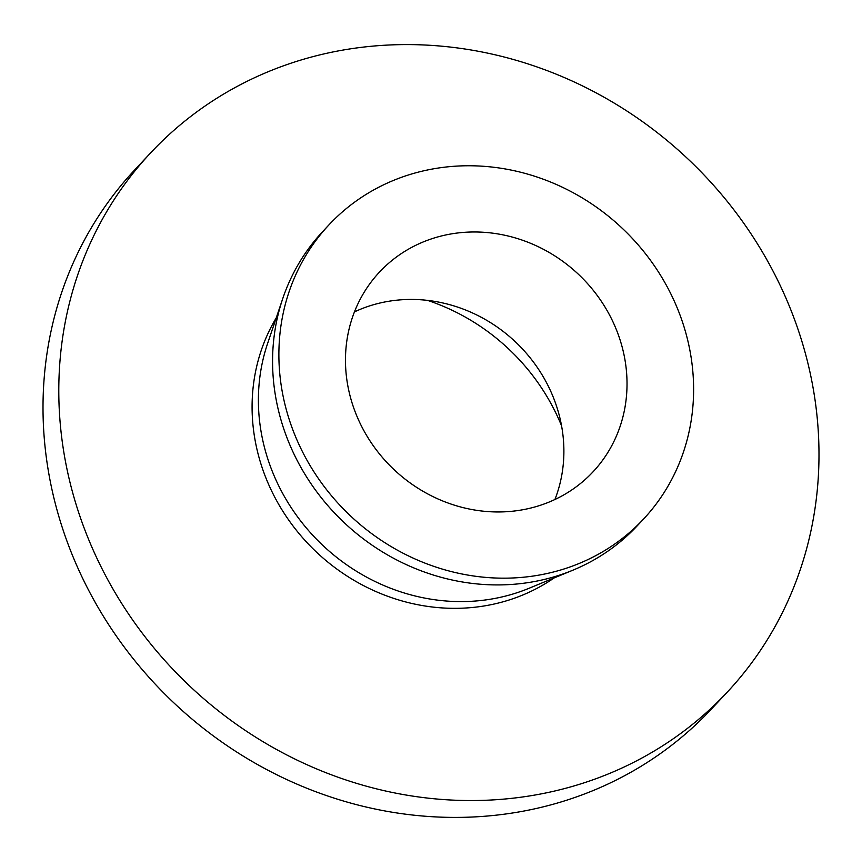 <?xml version="1.0" encoding="UTF-8"?>
<svg xmlns="http://www.w3.org/2000/svg" width="862" height="862" viewBox="0 0 862 862"><rect width="100%" height="100%" fill="white"/><g stroke="black" fill="none" stroke-linecap="round" stroke-linejoin="round"><path stroke-width="1.29" d="M354.444 311.893A146.206 134.31 -136.9 0 1 359.055 309.835A146.206 134.31 -136.9 0 1 516.855 343.238A146.206 134.31 -136.9 0 1 554.912 499.518M550.301 501.565A146.206 134.31 -136.9 0 1 375.595 448.919A146.206 134.31 -136.9 0 1 379.506 272.069A146.206 134.31 -136.9 0 1 422.197 242.373A146.206 134.31 -136.9 0 1 596.903 295.03A146.206 134.31 -136.9 0 1 592.991 471.88A146.206 134.31 -136.9 0 1 550.301 501.565M265.959 72.656A394.753 362.654 -136.9 0 1 737.656 214.81A394.753 362.654 -136.9 0 1 727.097 692.315A394.753 362.654 -136.9 0 1 611.826 772.481A394.753 362.654 -136.9 0 1 140.129 630.327A394.753 362.654 -136.9 0 1 150.688 152.822A394.753 362.654 -136.9 0 1 265.959 72.656M727.097 692.315L711.312 709.178A394.753 362.654 -136.9 0 1 596.041 789.344A394.753 362.654 -136.9 0 1 124.343 647.19A394.753 362.654 -136.9 0 1 134.903 169.685L150.688 152.822M554.137 577.928A194.015 178.24 -136.9 0 1 523.891 594.543A194.015 178.24 -136.9 0 1 304.049 539.353A194.015 178.24 -136.9 0 1 276.26 317.841M643.483 519.139L637.169 525.885A215.36 197.851 -136.9 0 1 574.275 569.61A215.36 197.851 -136.9 0 1 572.821 570.224A215.36 197.851 -136.9 0 1 344.735 523.169A215.36 197.851 -136.9 0 1 282.714 298.694A215.36 197.851 -136.9 0 1 322.7 231.555L329.015 224.81A215.36 197.851 -136.9 0 1 391.898 181.074A215.36 197.851 -136.9 0 1 649.237 258.632A215.36 197.851 -136.9 0 1 643.483 519.139A215.36 197.851 -136.9 0 1 580.589 562.864A215.36 197.851 -136.9 0 1 323.261 485.317A215.36 197.851 -136.9 0 1 329.015 224.81M572.821 570.224L528.88 588.347A194.015 178.24 -136.9 0 1 323.412 545.948A194.015 178.24 -136.9 0 1 267.532 343.722L282.714 298.694M427.552 300.385A204.682 188.045 -136.9 0 1 561.561 425.806"/></g></svg>
